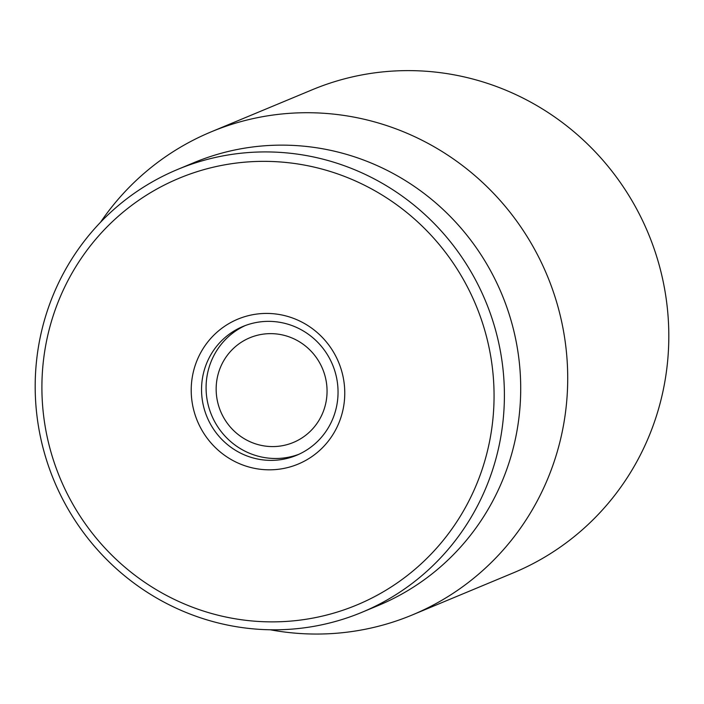 <?xml version="1.0" encoding="UTF-8"?>
<svg xmlns="http://www.w3.org/2000/svg" width="704" height="704" viewBox="0 0 704 704"><rect width="100%" height="100%" fill="white"/><g stroke="black" fill="none" stroke-linecap="round" stroke-linejoin="round"><path stroke-width="1.06" d="M412.368 614.918L513.471 572.81A261.642 254.936 -112.6 0 0 648.217 233.262A261.642 254.936 -112.6 0 0 312.286 89.742L211.182 131.85A261.642 254.936 67.4 0 1 225.738 126.315A261.642 254.936 67.4 0 1 550.079 282.788A261.642 254.936 67.4 0 1 412.368 614.918A261.642 254.936 67.4 0 1 397.813 620.453A261.642 254.936 67.4 0 1 270.283 629.781M246.858 324.984A69.775 67.98 67.4 0 1 333.344 366.705A69.775 67.98 67.4 0 1 296.622 455.277A69.775 67.98 67.4 0 1 207.038 417.006A69.775 67.98 67.4 0 1 242.968 326.454A69.775 67.98 67.4 0 1 246.858 324.984M242.176 317.504A78.496 76.481 -112.6 0 0 218.266 450.27A78.496 76.481 -112.6 0 0 343.517 407.097A78.496 76.481 -112.6 0 0 242.176 317.504M343.983 609.866A231.123 225.192 67.4 0 1 45.584 346.06A231.123 225.192 67.4 0 1 414.383 218.935A231.123 225.192 67.4 0 1 343.983 609.866M348.665 617.346A239.844 233.693 -112.6 0 0 362.006 612.269A239.844 233.693 -112.6 0 0 488.242 307.824A239.844 233.693 -112.6 0 0 190.925 164.384A239.844 233.693 -112.6 0 0 177.584 169.462A239.844 233.693 -112.6 0 0 51.348 473.906A239.844 233.693 -112.6 0 0 348.665 617.346M362.006 612.269L378.303 605.484A239.844 233.693 -112.6 0 0 504.548 301.03A239.844 233.693 -112.6 0 0 207.231 157.599A239.844 233.693 -112.6 0 0 193.89 162.668L177.584 169.462M100.549 222.244A261.642 254.936 67.4 0 1 211.182 131.85M307.146 434.122A56.69 55.238 67.4 0 1 216.973 398.754A56.69 55.238 67.4 0 1 290.699 337.454A56.69 55.238 67.4 0 1 307.146 434.122M298.866 454.291A69.775 67.98 67.4 0 1 211.57 415.114A69.775 67.98 67.4 0 1 245.256 325.556"/></g></svg>
